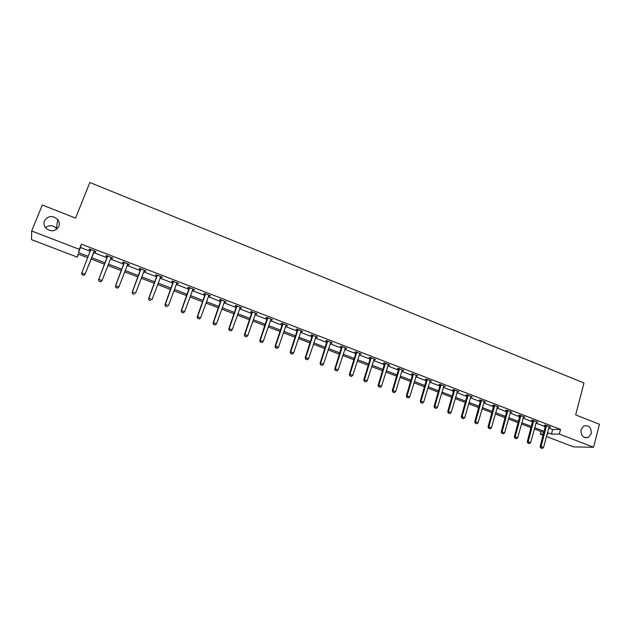 <?xml version="1.0" encoding="UTF-8"?>
<svg xmlns="http://www.w3.org/2000/svg" width="631" height="631" viewBox="0 0 631 631"><rect width="100%" height="100%" fill="white"/><g stroke="black" fill="none" stroke-linecap="round" stroke-linejoin="round"><path stroke-width="0.95" d="M58.833 226.45C55.347 231.624 50.993 232.169 45.779 228.083C43.965 225.843 43.523 223.437 44.462 220.858C48.098 215.621 52.499 215.155 57.673 219.446C59.346 221.639 59.732 223.973 58.833 226.45M591.279 433.686L588.368 437.457C583.241 438.348 580.796 435.761 581.033 429.695L583.746 426.043C588.952 424.955 591.46 427.502 591.279 433.686M45.4 227.61C49.265 224.794 52.957 225.093 56.482 228.501L56.916 229.092M78.425 254.183L77.266 257.132L31.55 239.654L31.66 230.993L42.316 205.004L75.578 218.097L89.831 182.501L583.99 382.985L575.661 414.914L599.45 424.277L593.597 447.253L573.611 446.898L546.454 436.518M543.165 435.256L540.302 434.16L543.457 434.144M541.012 431.501L540.302 434.16M548.725 427.999L552.638 429.506L560.517 429.395L81.399 244.165L80.5 247.486L90.265 251.256M93.538 252.518L107.152 257.763M110.401 259.018L123.857 264.208M127.107 265.454L140.39 270.581M143.647 271.835L156.772 276.891M160.029 278.153L172.989 283.145M176.246 284.4L189.048 289.337M192.313 290.599L204.957 295.466M208.222 296.728L220.708 301.539M223.973 302.801L236.31 307.557M239.583 308.819L251.761 313.512M255.034 314.774L267.071 319.412M270.344 320.682L282.231 325.265M285.512 326.527L297.256 331.054M300.537 332.316L312.14 336.788M315.421 338.058L326.882 342.475M330.163 343.737L341.489 348.107M344.771 349.369L355.963 353.683M359.244 354.953L370.302 359.213M373.584 360.482L384.508 364.694M387.797 365.956L398.587 370.121M401.876 371.383L412.54 375.5M415.829 376.762L426.367 380.832M429.656 382.094L440.075 386.109M443.364 387.379L453.657 391.346M456.947 392.616L467.121 396.536M470.403 397.806L480.459 401.679M483.748 402.949L493.687 406.782M496.976 408.044L506.796 411.83M510.085 413.1L519.786 416.846M523.075 418.108L532.674 421.808M535.956 423.078L545.444 426.737M548.994 427.006L550.508 427.061L545.61 425.176L544.324 425.207L545.634 425.712M536.232 422.084L537.746 422.139L532.809 420.23L531.554 420.278L532.864 420.782M523.351 417.115L524.882 417.17L519.897 415.245L518.666 415.301L519.983 415.813M510.361 412.098L511.899 412.161L506.874 410.221L505.668 410.292L506.993 410.805M497.26 407.042L498.805 407.105L493.734 405.149L492.559 405.228L493.892 405.741M484.032 401.939L485.594 402.002L480.475 400.03L479.331 400.125L480.672 400.638M470.702 396.796L472.264 396.86L467.106 394.864L465.986 394.974L467.326 395.495M457.238 391.599L458.816 391.67L453.61 389.658L452.522 389.777L453.87 390.305M443.664 386.361L445.249 386.424L439.996 384.397L438.939 384.539L440.296 385.06M429.963 381.077L431.557 381.14L426.256 379.097L425.231 379.247L426.595 379.775M416.144 375.745L417.746 375.808L412.398 373.749L411.396 373.915L412.769 374.443M402.468 369.908L402.184 370.373L403.801 370.429L398.413 368.346L397.443 368.528L398.824 369.056M388.12 364.923L389.737 364.994L384.295 362.896L383.364 363.093L384.744 363.63M373.915 359.449L375.54 359.52L370.05 357.398L369.151 357.603L370.539 358.148M359.575 353.912L361.216 353.983L355.671 351.846L354.803 352.074L356.207 352.611M345.11 348.328L346.758 348.407L341.166 346.245L340.33 346.49L341.734 347.026M330.502 342.696L332.166 342.775L326.519 340.59L325.722 340.85L327.134 341.395M315.768 337.009L317.44 337.088L311.738 334.887L310.973 335.156L312.392 335.708M300.892 331.267L302.572 331.346L296.815 329.122L296.089 329.414L297.516 329.966M285.875 325.47L287.562 325.549L281.757 323.309L281.071 323.616L282.499 324.168M270.715 319.617L272.418 319.704L266.55 317.44L265.903 317.764L267.339 318.324M255.405 313.717L257.125 313.796L251.201 311.509L250.594 311.856L252.037 312.416M239.954 307.754L241.681 307.841L235.702 305.53L235.134 305.893L236.593 306.453M224.36 301.736L225.551 302.194L226.095 301.823L220.061 299.488L219.533 299.875L220.992 300.435M208.609 295.655L209.855 296.136L210.36 295.742L204.263 293.391L203.774 293.794L205.249 294.361M192.707 289.519L194.009 290.023L194.466 289.605L188.314 287.231L187.872 287.649L189.347 288.225M176.648 283.327L178.005 283.847L178.423 283.414L172.208 281.016L171.806 281.458L173.288 282.025M160.44 277.064L161.844 277.608L162.214 277.159L155.944 274.737L155.589 275.195L157.08 275.771M144.436 270.297L144.057 270.754L145.524 271.314L145.856 270.841L139.522 268.396L139.206 268.877L140.705 269.453M127.565 264.381L129.047 264.957L129.331 264.46L122.935 261.991L122.666 262.488L124.173 263.072M110.898 257.953L112.405 258.536L112.641 258.024L106.182 255.523L105.961 256.044L107.475 256.628M94.074 251.461L95.596 252.045L95.794 251.517L89.263 248.993L89.089 249.537L90.612 250.121M31.66 230.993L79.348 249.348L78.481 252.581L88.261 256.336M81.399 244.165L79.348 249.348M560.517 429.395L559.287 434.049L593.597 447.253M547.503 432.59L551.423 434.096L559.287 434.049M91.542 257.598L105.18 262.827M108.437 264.081L121.917 269.256M125.175 270.502L138.489 275.613M141.746 276.859L154.895 281.907M158.16 283.161L171.143 288.146M174.408 289.4L187.226 294.314M190.499 295.576L203.158 300.435M206.432 301.689L218.941 306.492M222.215 307.747L234.574 312.487M237.848 313.749L250.05 318.426M253.331 319.688L265.391 324.318M268.672 325.572L280.574 330.147M283.863 331.409L295.623 335.921M298.913 337.183L310.531 341.639M313.82 342.901L325.296 347.31M328.585 348.572L339.928 352.926M343.217 354.188L354.425 358.487M357.722 359.749L368.796 364M372.085 365.262L383.025 369.466M386.314 370.728L397.128 374.877M400.417 376.139L411.104 380.241M414.393 381.503L424.955 385.557M428.244 386.819L438.679 390.826M441.976 392.088L452.285 396.047M455.574 397.309L465.765 401.221M469.062 402.483L479.134 406.348M482.423 407.61L492.377 411.436M495.666 412.698L505.51 416.468M508.799 417.738L518.524 421.469M521.813 422.731L531.42 426.422M534.709 427.684L544.214 431.328M87.709 257.74L78.086 254.056L77.266 257.132M547.093 434.12L547.834 434.12L547.164 433.86M543.875 432.598L534.37 428.954M531.081 427.692L521.458 424.008M518.169 422.746L508.444 419.016M505.147 417.754L495.303 413.983M492.014 412.721L482.052 408.904M478.763 407.642L468.691 403.777M465.394 402.515L455.196 398.611M451.906 397.349L441.59 393.389M438.293 392.127L427.857 388.128M424.56 386.866L413.999 382.812M410.71 381.55L400.015 377.456M396.725 376.194L385.904 372.045M382.615 370.783L371.667 366.587M368.378 365.325L357.296 361.082M354.007 359.82L342.791 355.521M339.502 354.259L328.152 349.905M324.862 348.651L313.378 344.242M310.089 342.98L298.463 338.524M295.174 337.269L283.406 332.758M280.117 331.496L268.207 326.929M264.925 325.675L252.865 321.045M249.584 319.791L237.374 315.114M234.093 313.852L221.733 309.119M218.452 307.857L205.943 303.061M202.669 301.807L189.994 296.949M186.729 295.694L173.896 290.781M170.63 289.526L157.64 284.549M154.374 283.295L141.218 278.255M137.96 277.001L124.638 271.898M121.381 270.652L107.893 265.477M104.636 264.231L90.998 259.002M552.638 429.506L551.423 434.096M80.5 247.486L78.481 252.581M549.333 426.611L549.207 427.092M536.602 421.697L536.476 422.178M523.769 416.744L523.635 417.225M510.81 411.743L510.684 412.224M497.749 406.695L497.614 407.176M484.569 401.608L484.427 402.097M471.27 396.473L471.128 396.962M457.854 391.299L457.712 391.78M444.319 386.069L444.177 386.558M430.665 380.801L430.516 381.29M416.886 375.477L416.736 375.973M402.98 370.105L402.823 370.602M388.948 364.694L388.791 365.191M374.782 359.228L374.633 359.725M360.498 353.707L360.34 354.204M346.072 348.138L345.914 348.643M331.52 342.523L331.354 343.027M316.833 336.851L316.667 337.356M302.004 331.125L301.831 331.63M287.034 325.344L286.86 325.856M271.929 319.515L271.756 320.02M256.675 313.623L256.501 314.135M241.279 307.683L241.097 308.196M225.732 301.681L225.551 302.194M210.036 295.623L209.855 296.136M194.19 289.503L194.009 290.023M178.194 283.327L178.005 283.847M162.041 277.088L161.844 277.608M145.722 270.794L145.524 271.314M129.245 264.428L129.047 264.957M112.61 258.008L112.405 258.536M89.294 249.008L89.089 249.537M540.964 448.034L542.195 448.499L540.964 448.034L541.059 446.59L540.136 446.574L545.626 425.184M549.23 426.572L543.52 447.521L541.059 446.59L546.556 425.539M542.195 448.499L543.52 447.521M540.136 446.574L540.806 448.026M528.1 443.175L529.338 443.64L528.1 443.175L528.186 441.724L527.279 441.716L532.864 420.254M536.468 421.65L530.671 442.662L528.186 441.724L533.771 420.609M529.338 443.64L530.671 442.662M527.279 441.716L527.95 443.167M515.117 438.269L516.371 438.742L515.117 438.269L515.196 436.81L514.312 436.81L519.983 415.285M523.596 416.673L517.704 437.756L515.196 436.81L520.875 415.624M516.371 438.742L517.704 437.756M514.312 436.81L514.967 438.269M502.024 433.323L503.286 433.805L502.024 433.323L502.095 431.856L501.227 431.864L506.993 410.268M510.605 411.664L504.619 432.811L502.095 431.856L507.868 410.6M503.286 433.805L504.619 432.811M501.227 431.864L501.882 433.323M488.812 428.331L490.09 428.82L488.812 428.331L488.875 426.856L488.031 426.872L493.884 405.205M497.504 406.601L491.423 427.818L488.875 426.856L494.736 405.536M490.09 428.82L491.423 427.818M488.031 426.872L488.678 428.339M475.49 423.298L476.776 423.787L475.49 423.298L475.537 421.816L474.717 421.839L480.664 400.101M484.292 401.497L478.117 422.786L475.537 421.816L481.5 400.425M476.776 423.787L478.117 422.786M474.717 421.839L475.348 423.306M462.042 418.219L463.343 418.716L462.042 418.219L462.081 416.72L461.285 416.76L467.326 394.951M470.955 396.355L464.684 417.706L462.081 416.72L468.139 395.266M463.343 418.716L464.684 417.706M461.285 416.76L461.908 418.227M448.475 413.1L449.785 413.597L448.475 413.1L448.507 411.586L447.726 411.641L453.87 389.761M457.499 391.157L451.133 412.579L448.507 411.586L454.659 390.061M449.785 413.597L451.133 412.579M447.726 411.641L448.349 413.108M434.791 407.926L436.108 408.431L434.791 407.926L434.814 406.411L434.057 406.467L440.296 384.516M443.924 385.92L437.457 407.405L434.814 406.411L441.061 384.815M436.108 408.431L437.457 407.405M434.057 406.467L434.664 407.934M420.98 402.712L422.313 403.217L420.98 402.712L420.987 401.182L420.254 401.245L426.595 379.231M430.232 380.635L423.661 402.192L420.987 401.182L427.337 379.515M422.313 403.217L423.661 402.192M420.254 401.245L420.853 402.72M407.042 397.443L408.383 397.956L407.042 397.443L407.042 395.905L406.332 395.984L412.777 373.891M416.413 375.295L409.732 396.923L407.042 395.905L413.494 374.167M408.383 397.956L409.732 396.923M406.332 395.984L406.924 397.459M392.971 392.135L394.336 392.648L392.971 392.135L392.971 390.581L392.277 390.668L398.824 368.504M402.184 370.373L395.684 391.614L392.971 390.581L399.518 368.772M394.336 392.648L395.684 391.614M392.277 390.668L392.861 392.151M378.781 386.771L380.154 387.292L378.781 386.771L378.766 385.21L378.095 385.312L384.752 363.07M388.396 364.481L381.503 386.251L378.766 385.21L385.423 363.33M380.154 387.292L381.503 386.251M378.095 385.312L378.671 386.787M364.458 381.361L365.838 381.889L364.458 381.361L364.426 379.791L363.787 379.901L370.547 357.588M374.191 359L367.195 380.832L364.426 379.791L371.194 357.84M365.838 381.889L367.195 380.832M363.787 379.901L364.347 381.384M350 375.902L351.396 376.431L350 375.902L349.96 374.317L349.345 374.435L356.215 352.051M359.859 353.463L352.753 375.374L349.96 374.317L356.83 352.295M351.396 376.431L352.753 375.374M349.345 374.435L349.897 375.918M335.408 370.389L336.812 370.925L335.408 370.389L335.361 368.796L334.769 368.93L341.742 346.466M345.394 347.878L338.177 369.861L335.361 368.796L342.341 346.695M336.812 370.925L338.177 369.861M334.769 368.93L335.306 370.413M320.674 364.828L322.102 365.365L320.674 364.828L320.619 363.219L320.059 363.361L327.142 340.835M330.794 342.239L323.466 364.3L320.619 363.219L327.71 341.048M322.102 365.365L323.466 364.3M320.059 363.361L320.587 364.852M305.814 359.213L307.25 359.757L305.814 359.213L305.743 357.596L305.207 357.745L312.408 335.14M316.06 336.552L308.614 358.676L305.743 357.596L312.944 335.353M307.25 359.757L308.614 358.676M305.207 357.745L305.719 359.236M290.804 353.541L292.256 354.094L290.804 353.541L290.725 351.917L290.213 352.082L297.532 329.398M301.184 330.81L293.62 353.013L290.725 351.917L298.045 329.595M292.256 354.094L293.62 353.013M290.213 352.082L290.717 353.573M275.66 347.823L277.119 348.375L275.66 347.823L275.566 346.182L275.077 346.356L282.514 323.6M286.174 325.012L278.492 347.287L275.566 346.182L283.003 323.79M277.119 348.375L278.492 347.287M275.077 346.356L275.573 347.855M260.366 342.049L261.841 342.601L260.366 342.049L260.256 340.393L259.806 340.582L267.355 317.748M271.014 319.16L263.214 341.513L260.256 340.393L267.812 317.929M261.841 342.601L263.214 341.513M259.806 340.582L260.287 342.081M244.923 336.213L246.413 336.78L244.923 336.213L244.812 334.548L244.378 334.753L252.053 311.84M255.721 313.26L247.794 335.676L244.812 334.548L252.487 312.006M246.413 336.78L247.794 335.676M244.378 334.753L244.852 336.252M229.337 330.328L230.843 330.896L229.337 330.328L229.211 328.648L228.808 328.861L236.609 305.877M240.269 307.297L232.224 329.784L229.211 328.648L237.004 306.035M230.843 330.896L232.224 329.784M228.808 328.861L229.266 330.36M213.601 324.381L215.116 324.957L213.601 324.381L213.459 322.693L213.089 322.922L221.008 299.859M224.675 301.271L216.496 323.845L213.459 322.693L221.378 300.001M215.116 324.957L216.496 323.845M213.089 322.922L213.538 324.421M197.708 318.379L199.238 318.963L197.708 318.379L197.558 316.675L197.219 316.92L205.264 293.778M208.932 295.198L200.626 317.835L197.558 316.675L205.603 293.912M199.238 318.963L200.626 317.835M197.219 316.92L197.653 318.418M181.665 312.321L183.211 312.905L181.665 312.321L181.184 310.862L189.363 287.641M193.031 289.053L184.599 311.777L181.499 310.602L189.671 287.76M183.211 312.905L184.599 311.777M181.184 310.862L181.61 312.361M165.456 306.201L167.026 306.792L165.456 306.201L164.999 304.741L173.312 281.442M176.98 282.862L168.414 305.656L165.283 304.473L173.588 281.552M164.999 304.741L165.409 306.248M149.097 300.017L150.675 300.616L149.097 300.017L148.656 298.558L157.103 275.187M160.771 276.599L152.063 299.473L148.9 298.274L157.348 275.282M148.656 298.558L149.05 300.064M132.573 293.778L134.166 294.385L132.573 293.778L132.155 292.319L140.729 268.861M144.404 270.281L135.555 293.226L132.368 292.019L140.942 268.948M132.155 292.319L132.534 293.825M115.883 287.476L117.492 288.083L115.883 287.476L115.481 286.017L124.204 262.48M127.872 263.9L118.888 286.924L115.662 285.701L124.378 262.551M117.492 288.083L118.888 286.924L117.461 288.138M127.943 263.924L127.478 264.492M115.481 286.017L115.852 287.523M99.028 281.11L100.652 281.726L99.028 281.11L98.649 279.651L107.507 256.036M111.174 257.456L102.048 280.558L98.791 279.32L107.649 256.091M100.652 281.726L102.048 280.558L100.629 281.781M98.649 279.651L99.004 281.166M90.596 250.412L90.643 249.529M81.983 274.737L83.647 275.297L81.983 274.737L81.644 273.223L90.754 249.568M94.311 250.941L84.925 274.461L83.623 275.353M94.461 250.996L84.925 274.461M81.998 274.674L81.754 272.876L85.043 274.122L83.647 275.297M546.564 425.838L545.634 425.862M546.525 426.13L545.594 426.154M533.779 420.901L532.864 420.932M533.739 421.2L532.832 421.232M520.875 415.924L519.991 415.963M520.843 416.223L519.952 416.263M507.868 410.899L506.993 410.955M507.829 411.199L506.953 411.246M494.743 405.836L493.892 405.891M494.704 406.135L493.852 406.19M481.5 400.724L480.672 400.795M481.461 401.024L480.625 401.095M468.139 395.566L467.326 395.645M468.099 395.874L467.287 395.945M454.659 390.368L453.87 390.455M454.62 390.668L453.831 390.755M441.061 385.115L440.296 385.218M441.014 385.423L440.249 385.517M427.337 379.823L426.595 379.925M427.29 380.122L426.548 380.233M413.494 374.475L412.769 374.593M413.447 374.782L412.721 374.901M399.518 369.08L398.824 369.214M399.47 369.387L398.776 369.521M385.415 363.645L384.744 363.779M385.367 363.953L384.697 364.087M371.186 358.148L370.539 358.298M371.138 358.455L370.492 358.605M356.83 352.603L356.2 352.768M356.775 352.918L356.152 353.076M342.333 347.011L341.734 347.184M342.286 347.326L341.686 347.5M327.71 341.363L327.134 341.552M327.655 341.679L327.079 341.86M312.944 335.668L312.392 335.866M312.889 335.984L312.337 336.181M298.037 329.918L297.516 330.123M297.982 330.234L297.461 330.439M282.996 324.105L282.499 324.326M282.94 324.421L282.443 324.642M267.804 318.245L267.339 318.481M267.749 318.56L267.284 318.797M252.479 312.329L252.037 312.574M252.416 312.645L251.974 312.897M236.996 306.358L236.586 306.619M236.94 306.674L236.53 306.934M90.73 249.9L90.604 250.294M588.368 437.457L584.306 437.457M57.673 219.446L56.482 228.501M385.383 363.913L384.705 364.048M371.17 358.337L370.523 358.487M356.823 352.721L356.192 352.879M342.333 347.042L341.734 347.216"/></g></svg>
